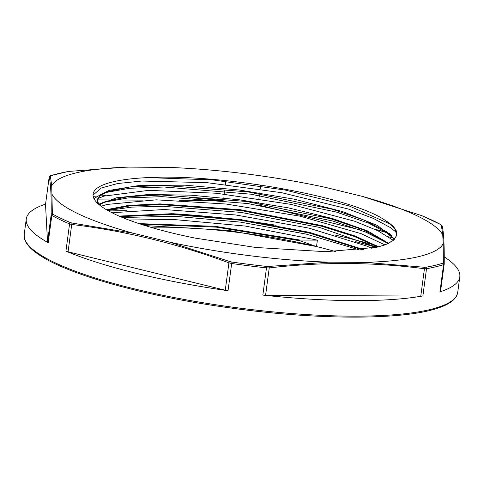 <?xml version="1.0" encoding="UTF-8"?>
<svg xmlns="http://www.w3.org/2000/svg" width="484" height="484" viewBox="0 0 484 484"><rect width="100%" height="100%" fill="white"/><g stroke="black" fill="none" stroke-linecap="round" stroke-linejoin="round"><path stroke-width="0.73" d="M231.903 262.062L229.706 261.517A1.325 0.575 110.2 0 0 228.92 262.854L231.667 263.502L231.903 262.062A217.685 44.268 -172.4 0 0 266.551 266.412L266.478 267.87L269.237 267.918A1.325 0.659 -96.4 0 0 268.765 266.424L266.551 266.412M228.031 290.727A6.613 1.343 -172.4 0 1 225.272 290.206L68.075 251.819A6.613 1.343 -172.4 0 1 65.933 251.148A218.683 44.474 7.6 0 0 228.031 290.727L231.667 263.502A218.683 44.474 7.6 0 0 266.478 267.87L262.842 295.095A218.683 44.474 7.6 0 0 422.877 295.948A6.613 1.343 -172.4 0 1 420.784 296.087L265.583 295.264A6.613 1.343 -172.4 0 1 262.842 295.095M179.618 200.322L220.486 200.539A6.613 1.343 -172.4 0 1 223.227 200.709A218.683 44.474 7.6 0 0 189.456 197.593M144.577 195.354A218.683 44.474 7.6 0 0 135.756 195.215M105.367 195.651A218.683 44.474 7.6 0 0 99.879 195.917M97.169 196.068A218.683 44.474 7.6 0 0 93.146 196.335M389.898 233.675A218.683 44.474 7.6 0 0 373.999 228.896M331.498 218.26A218.683 44.474 7.6 0 0 319.319 215.67M259.212 205.246A218.683 44.474 7.6 0 0 258.039 205.077A6.613 1.343 -172.4 0 1 260.797 205.597L359.57 229.718M444.179 264.137L440.549 291.35A6.613 1.343 -172.4 0 1 440.549 291.398A6.613 1.343 -172.4 0 1 439.95 291.852A218.683 44.474 7.6 0 0 459.8 276.824A218.683 44.474 7.6 0 0 444.233 256.889M45.563 204.133A218.683 44.474 7.6 0 0 26.269 218.98A218.683 44.474 7.6 0 0 48.194 242.684A6.613 1.343 -172.4 0 1 47.529 242.018L45.52 204.454A6.613 1.343 -172.4 0 1 45.526 204.405A6.613 1.343 -172.4 0 1 45.538 204.357M48.194 242.684L51.824 215.453A1.325 1.149 -61.1 0 1 52.883 214.237L52.369 213.583A1.325 1.258 -179.5 0 0 51.177 214.666L51.824 215.453A218.683 44.474 7.6 0 0 69.563 223.917L71.723 224.467A1.325 0.629 -82.9 0 1 72.273 223.076L70.543 222.658A1.325 1.035 112.8 0 0 69.563 223.917L65.933 251.148M72.273 223.076L133.269 233.246L169.902 242.2A198.325 40.335 -172.4 0 0 328.878 262.165M229.706 261.517L169.896 242.218M45.526 204.405L49.174 177.108A1.325 1.313 -13.2 0 1 50.36 175.964L50.826 175.68A1.325 1.192 -107.8 0 0 50.542 175.728L67.681 171.62A1.325 1.095 79.8 0 1 67.687 171.614A1.325 1.095 79.8 0 1 67.814 171.602L69.514 171.372A1.325 0.659 -96.4 0 0 69.46 171.372A1.325 0.659 -96.4 0 0 69.412 171.378M52.369 213.583L51.715 185.808L50.36 175.964M129.869 167.119L168.977 167.403M123.063 167.331L69.514 171.372M142.659 200.128L113.262 199.971M110.382 199.952L97.381 199.886M421.431 215.543L423.125 216.203A1.325 1.035 -67.2 0 1 423.216 216.233L421.461 215.549A1.325 0.575 110.2 0 0 421.431 215.543L361.651 196.202A198.325 40.335 -172.4 0 1 442.745 234.897M165.903 167.295A198.325 40.335 -172.4 0 1 325.024 187.266L361.651 196.214M393.837 238.086L388.579 236.803M371.022 232.514L367.531 231.661M441.009 224.721A1.325 1.149 118.9 0 0 440.972 224.703A1.325 1.149 118.9 0 0 440.966 224.703A1.325 1.149 118.9 0 0 440.785 224.624L441.335 225.036A1.325 1.313 -13.2 0 1 442.182 226.034M422.877 295.948L426.507 268.723A1.325 1.095 -100.2 0 0 425.853 267.253L424.19 267.247A1.325 0.714 97.2 0 1 424.432 268.741L426.507 268.723A218.683 44.474 7.6 0 0 443.58 264.627L444.197 263.998A1.325 1.258 -179.5 0 0 443.344 262.655L442.842 263.181A1.325 1.192 72.2 0 1 443.58 264.627L439.95 291.852M441.335 225.036L442.739 234.915L443.211 243.64L443.344 262.655M268.765 266.424L329.023 262.159L365.178 262.382L424.19 267.247M150.657 227.25A155.757 31.678 -172.4 0 1 316.524 246.55A155.757 31.678 -172.4 0 1 335.497 251.583M147.699 177.598A155.757 31.678 -172.4 0 0 93.073 194.132A155.757 31.678 -172.4 0 0 195.24 238.122L255.54 247.451L325.847 251.71L376.746 247.306L385.464 244.747L393.407 240.481L396.717 235.406A150.724 30.655 7.6 0 0 396.862 234.667A150.724 30.655 7.6 0 0 384.586 219.966C350.216 196.486 221.176 173.568 147.699 177.598L212.561 179.885L285.143 190.055L349.333 206.015L390.903 224.382M128.871 220.038L172.57 219.391L245.406 226.076L317.383 240.137L299.868 240.034L215.156 226.312L139.005 223.614M363.653 249.587L309.627 232.399L240.427 219.524L171.729 213.704L119.106 216.094M378.694 246.834L355.044 235.986L322.235 225.671L240.56 209.747L159.968 203.897L128.46 205.404L106.419 209.723M388.64 243.319L367.338 230.832L332.623 218.587L288.295 207.854L239.217 199.777L190.817 195.173L148.382 194.495L116.614 197.762L99.002 204.563M394.508 239.211L377.593 225.532L342.545 211.569L294.199 199.178L239.265 189.994L185.342 185.197L139.858 185.372L109.136 190.424L100.739 194.562L97.429 199.571L98.561 204.181M384.919 244.946L393.038 240.566L396.717 235.406M93.019 195.161L101.108 188.046L117.594 183.539L141.733 181.034L207.025 182.649L281.664 192.692L348.147 208.973L373.255 218.363L390.884 227.867L396.844 232.852M97.774 198.676L103.764 196.159L148.745 190.339L216.451 193.243L290.993 204.375L354.887 221.291L377.937 230.765L393.304 240.342M101.144 206.257L107.139 204.429L156.253 199.832L226.028 204.018L300.092 216.179L361.076 233.651L384.949 244.934M111.925 212.724L164.209 209.518L235.696 214.963L308.907 228.103L366.666 246.041L371.833 248.316M299.874 240.034L299.777 240.736L316.524 246.55L228.817 230.414L145.206 225.604M317.383 240.137L316.524 246.55M299.777 240.736L216.372 227.147L140.862 224.225M362.304 249.756L308.604 232.883L240.391 220.238L172.655 214.442L120.292 216.608M377.786 247.058L354.004 236.343L321.376 226.173L240.578 210.467L160.809 204.605L129.391 205.996L107.164 210.153M388.047 243.603L385.028 241.238L363.321 229.864L330.911 218.822L246.41 201.465L161.462 194.985L128.502 196.607L106.141 201.338L99.371 204.871M394.212 239.513L386.377 231.667L364.742 220.287L332.351 209.245L247.893 191.87L162.902 185.354L129.924 186.975L107.496 191.682L100.23 195.609L97.314 200.279L97.762 203.462M396.795 235.073L394.787 228.799L387.696 222.053L384.592 219.966M359.842 250.04L306.263 234.105L240.5 222.126L175.063 216.263L122.398 217.491M376.782 247.294L319.319 227.365L241.008 212.403L163.374 206.293L131.642 207.122L107.757 210.498M385.028 241.238L388.21 243.531L365.71 232.108L332.877 221.049L247.989 203.564L162.019 196.643L127.891 197.932L103.812 202.294M106.141 201.338L98.633 204.248M392.004 235.744L368.899 223.263L336.326 212.052L251.111 194.205L164.155 187.018L129.591 188.276L105.161 192.644M107.496 191.682L102.505 193.558L93.938 198.597M51.709 185.814A198.325 40.335 -172.4 0 1 129.742 167.101M133.136 233.215A198.325 40.335 -172.4 0 1 52.181 194.568M443.211 243.652A198.325 40.335 -172.4 0 1 365.184 262.364M68.075 251.819L71.723 224.467C124.975 230.856 177.374 243.652 228.92 262.854L225.272 290.206M108.628 210.982A218.683 44.474 -172.4 0 1 126.85 210.703M335.569 235.163A218.683 44.474 -172.4 0 1 368.596 243.482M374.071 245.037A218.683 44.474 -172.4 0 1 377.109 245.92M459.8 276.824L457.731 292.348A218.683 44.474 -172.4 0 1 235.085 307.509A218.683 44.474 -172.4 0 1 24.2 234.504L26.269 218.98M225.828 181.21L225.399 184.416M224.885 188.294L224.788 188.996M224.546 190.835L224.116 194.042M223.602 197.914L223.505 198.628M258.287 203.226L258.377 202.524M258.898 198.652L259.327 195.439M259.569 193.606L259.666 192.898M260.18 189.026L260.61 185.82M45.52 204.454L49.174 177.108C50.693 183.218 51.364 195.736 51.177 214.666L47.529 242.018M70.543 222.658A217.685 44.268 -172.4 0 1 52.883 214.237M50.826 175.68A217.685 44.268 -172.4 0 1 67.814 171.602M423.125 216.203A217.685 44.268 -172.4 0 1 440.785 224.624M265.583 295.264L269.237 267.918C321.818 261.784 373.551 262.056 424.432 268.741L420.784 296.087M442.842 263.181A217.685 44.268 -172.4 0 1 425.853 267.253M376.383 247.391A217.364 44.207 7.6 0 0 355.062 241.516M276.207 225.266A217.364 44.207 7.6 0 0 173.411 213.753M113.335 212.47A217.364 44.207 7.6 0 0 111.52 212.518M49.168 177.077C49.531 176.182 49.991 175.734 50.542 175.728M67.687 171.62L69.46 171.372M421.461 215.549L361.457 196.153M440.966 224.703L442.17 225.968C443.725 232.29 444.409 244.916 444.209 263.853L444.191 264.07M423.216 216.233L440.972 224.703M440.549 291.398L444.197 264.064M457.731 292.348L456.594 295.906C453.925 300.824 447.76 304.872 438.093 308.048C403.009 320.335 315.544 320.087 228.067 307.618C144.988 296.16 67.766 274.622 38.799 254.638C30.413 249.072 25.598 243.585 24.351 238.164L24.2 234.504M385.458 244.747L385.107 244.88M97.326 200.279L97.423 199.571M390.709 234.782L386.377 231.667M390.709 224.225L387.696 222.053"/></g></svg>
